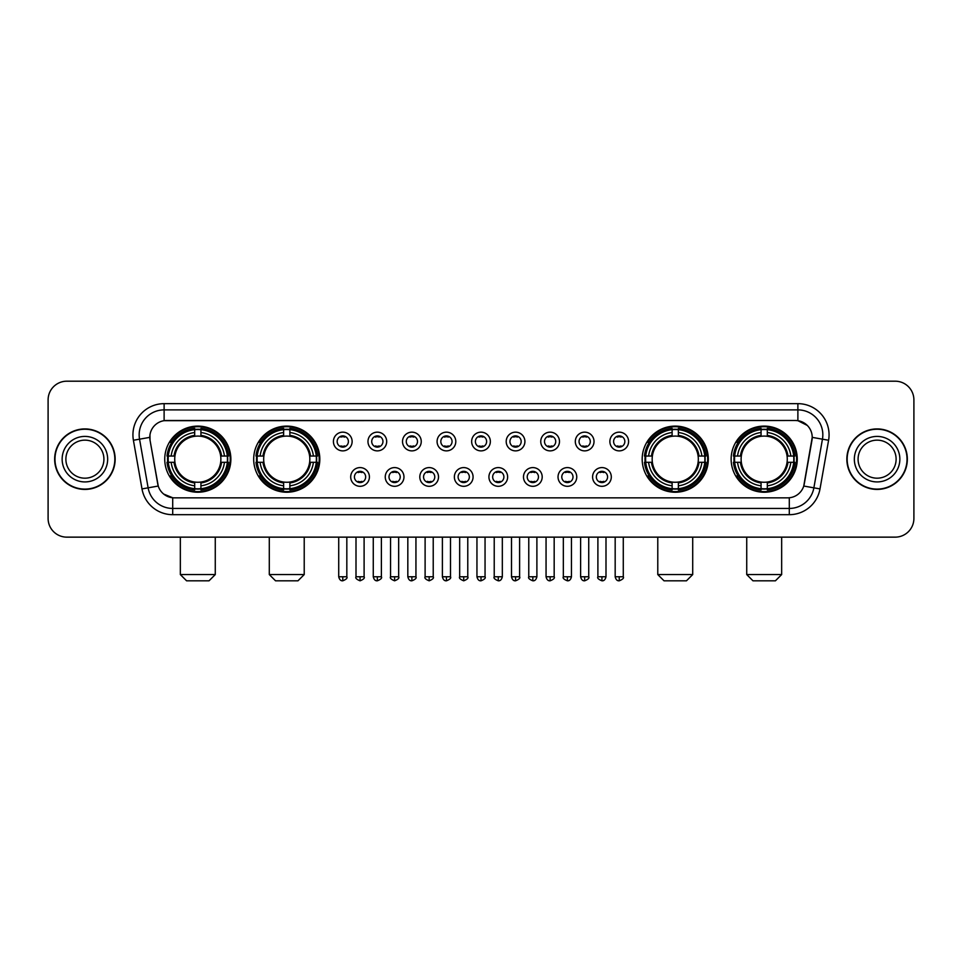 <?xml version="1.0" encoding="UTF-8"?>
<svg xmlns="http://www.w3.org/2000/svg" width="962" height="962" viewBox="0 0 962 962"><rect width="100%" height="100%" fill="white"/><g stroke="black" fill="none" stroke-linecap="round" stroke-linejoin="round"><path stroke-width="1.44" d="M253.691 459.163A33.057 33.057 0 0 0 286.76 492.231A33.057 33.057 0 0 0 319.817 459.163A33.057 33.057 0 0 0 286.76 426.106A33.057 33.057 0 0 0 253.691 459.163M642.183 459.163A33.057 33.057 0 0 0 675.24 492.231A33.057 33.057 0 0 0 708.309 459.163A33.057 33.057 0 0 0 675.24 426.106A33.057 33.057 0 0 0 642.183 459.163M731.132 459.163A33.057 33.057 0 0 0 764.189 492.231A33.057 33.057 0 0 0 797.257 459.163A33.057 33.057 0 0 0 764.189 426.106A33.057 33.057 0 0 0 731.132 459.163M164.742 459.163A33.057 33.057 0 0 0 197.811 492.231A33.057 33.057 0 0 0 230.868 459.163A33.057 33.057 0 0 0 197.811 426.106A33.057 33.057 0 0 0 164.742 459.163M369.408 476.948A9.355 9.355 0 0 1 360.053 486.303A9.355 9.355 0 0 1 350.697 476.948A9.355 9.355 0 0 1 360.053 467.592A9.355 9.355 0 0 1 369.408 476.948M354.437 476.948A5.616 5.616 0 0 0 360.053 482.563A5.616 5.616 0 0 0 365.668 476.948A5.616 5.616 0 0 0 360.053 471.332A5.616 5.616 0 0 0 354.437 476.948M403.968 476.948A9.355 9.355 0 0 1 394.612 486.303A9.355 9.355 0 0 1 385.245 476.948A9.355 9.355 0 0 1 394.612 467.592A9.355 9.355 0 0 1 403.968 476.948M388.997 476.948A5.616 5.616 0 0 0 394.612 482.563A5.616 5.616 0 0 0 400.216 476.948A5.616 5.616 0 0 0 394.612 471.332A5.616 5.616 0 0 0 388.997 476.948M438.516 476.948A9.355 9.355 0 0 1 429.16 486.303A9.355 9.355 0 0 1 419.805 476.948A9.355 9.355 0 0 1 429.16 467.592A9.355 9.355 0 0 1 438.516 476.948M423.545 476.948A5.616 5.616 0 0 0 429.16 482.563A5.616 5.616 0 0 0 434.776 476.948A5.616 5.616 0 0 0 429.16 471.332A5.616 5.616 0 0 0 423.545 476.948M473.076 476.948A9.355 9.355 0 0 1 463.72 486.303A9.355 9.355 0 0 1 454.365 476.948A9.355 9.355 0 0 1 463.72 467.592A9.355 9.355 0 0 1 473.076 476.948M458.104 476.948A5.616 5.616 0 0 0 463.72 482.563A5.616 5.616 0 0 0 469.336 476.948A5.616 5.616 0 0 0 463.72 471.332A5.616 5.616 0 0 0 458.104 476.948M507.635 476.948A9.355 9.355 0 0 1 498.28 486.303A9.355 9.355 0 0 1 488.924 476.948A9.355 9.355 0 0 1 498.28 467.592A9.355 9.355 0 0 1 507.635 476.948M492.664 476.948A5.616 5.616 0 0 0 498.28 482.563A5.616 5.616 0 0 0 503.896 476.948A5.616 5.616 0 0 0 498.28 471.332A5.616 5.616 0 0 0 492.664 476.948M542.195 476.948A9.355 9.355 0 0 1 532.84 486.303A9.355 9.355 0 0 1 523.484 476.948A9.355 9.355 0 0 1 532.84 467.592A9.355 9.355 0 0 1 542.195 476.948M527.224 476.948A5.616 5.616 0 0 0 532.84 482.563A5.616 5.616 0 0 0 538.455 476.948A5.616 5.616 0 0 0 532.84 471.332A5.616 5.616 0 0 0 527.224 476.948M576.755 476.948A9.355 9.355 0 0 1 567.388 486.303A9.355 9.355 0 0 1 558.032 476.948A9.355 9.355 0 0 1 567.388 467.592A9.355 9.355 0 0 1 576.755 476.948M561.784 476.948A5.616 5.616 0 0 0 567.388 482.563A5.616 5.616 0 0 0 573.003 476.948A5.616 5.616 0 0 0 567.388 471.332A5.616 5.616 0 0 0 561.784 476.948M611.303 476.948A9.355 9.355 0 0 1 601.947 486.303A9.355 9.355 0 0 1 592.592 476.948A9.355 9.355 0 0 1 601.947 467.592A9.355 9.355 0 0 1 611.303 476.948M596.332 476.948A5.616 5.616 0 0 0 601.947 482.563A5.616 5.616 0 0 0 607.563 476.948A5.616 5.616 0 0 0 601.947 471.332A5.616 5.616 0 0 0 596.332 476.948M352.128 441.51A9.355 9.355 0 0 1 342.773 450.877A9.355 9.355 0 0 1 333.417 441.51A9.355 9.355 0 0 1 342.773 432.154A9.355 9.355 0 0 1 352.128 441.51M337.157 441.51A5.616 5.616 0 0 0 342.773 447.126A5.616 5.616 0 0 0 348.388 441.51A5.616 5.616 0 0 0 342.773 435.906A5.616 5.616 0 0 0 337.157 441.51M386.688 441.51A9.355 9.355 0 0 1 377.332 450.877A9.355 9.355 0 0 1 367.977 441.51A9.355 9.355 0 0 1 377.332 432.154A9.355 9.355 0 0 1 386.688 441.51M371.717 441.51A5.616 5.616 0 0 0 377.332 447.126A5.616 5.616 0 0 0 382.948 441.51A5.616 5.616 0 0 0 377.332 435.906A5.616 5.616 0 0 0 371.717 441.51M421.248 441.51A9.355 9.355 0 0 1 411.88 450.877A9.355 9.355 0 0 1 402.525 441.51A9.355 9.355 0 0 1 411.88 432.154A9.355 9.355 0 0 1 421.248 441.51M406.277 441.51A5.616 5.616 0 0 0 411.88 447.126A5.616 5.616 0 0 0 417.496 441.51A5.616 5.616 0 0 0 411.88 435.906A5.616 5.616 0 0 0 406.277 441.51M455.796 441.51A9.355 9.355 0 0 1 446.44 450.877A9.355 9.355 0 0 1 437.085 441.51A9.355 9.355 0 0 1 446.44 432.154A9.355 9.355 0 0 1 455.796 441.51M440.824 441.51A5.616 5.616 0 0 0 446.44 447.126A5.616 5.616 0 0 0 452.056 441.51A5.616 5.616 0 0 0 446.44 435.906A5.616 5.616 0 0 0 440.824 441.51M490.355 441.51A9.355 9.355 0 0 1 481 450.877A9.355 9.355 0 0 1 471.645 441.51A9.355 9.355 0 0 1 481 432.154A9.355 9.355 0 0 1 490.355 441.51M475.384 441.51A5.616 5.616 0 0 0 481 447.126A5.616 5.616 0 0 0 486.616 441.51A5.616 5.616 0 0 0 481 435.906A5.616 5.616 0 0 0 475.384 441.51M524.915 441.51A9.355 9.355 0 0 1 515.56 450.877A9.355 9.355 0 0 1 506.204 441.51A9.355 9.355 0 0 1 515.56 432.154A9.355 9.355 0 0 1 524.915 441.51M509.944 441.51A5.616 5.616 0 0 0 515.56 447.126A5.616 5.616 0 0 0 521.176 441.51A5.616 5.616 0 0 0 515.56 435.906A5.616 5.616 0 0 0 509.944 441.51M559.475 441.51A9.355 9.355 0 0 1 550.12 450.877A9.355 9.355 0 0 1 540.752 441.51A9.355 9.355 0 0 1 550.12 432.154A9.355 9.355 0 0 1 559.475 441.51M544.504 441.51A5.616 5.616 0 0 0 550.12 447.126A5.616 5.616 0 0 0 555.723 441.51A5.616 5.616 0 0 0 550.12 435.906A5.616 5.616 0 0 0 544.504 441.51M594.023 441.51A9.355 9.355 0 0 1 584.668 450.877A9.355 9.355 0 0 1 575.312 441.51A9.355 9.355 0 0 1 584.668 432.154A9.355 9.355 0 0 1 594.023 441.51M579.052 441.51A5.616 5.616 0 0 0 584.668 447.126A5.616 5.616 0 0 0 590.283 441.51A5.616 5.616 0 0 0 584.668 435.906A5.616 5.616 0 0 0 579.052 441.51M628.583 441.51A9.355 9.355 0 0 1 619.227 450.877A9.355 9.355 0 0 1 609.872 441.51A9.355 9.355 0 0 1 619.227 432.154A9.355 9.355 0 0 1 628.583 441.51M613.612 441.51A5.616 5.616 0 0 0 619.227 447.126A5.616 5.616 0 0 0 624.843 441.51A5.616 5.616 0 0 0 619.227 435.906A5.616 5.616 0 0 0 613.612 441.51M141.991 488.912L133.405 440.259A31.193 31.193 0 0 1 164.117 403.655L797.883 403.655A31.193 31.193 0 0 1 828.595 440.259L820.009 488.912A31.193 31.193 0 0 1 789.297 514.682L172.703 514.682A31.193 31.193 0 0 1 141.991 488.912L148.124 487.83L139.55 439.177A24.952 24.952 0 0 1 164.117 409.884L797.883 409.884A24.952 24.952 0 0 1 822.45 439.177L813.876 487.83A24.952 24.952 0 0 1 789.297 508.441L172.703 508.441A24.952 24.952 0 0 1 148.124 487.83L158.249 486.038L150.036 440.259A16.847 16.847 0 0 1 166.618 420.49L795.382 420.49A16.847 16.847 0 0 1 811.964 440.259L804.268 483.922A16.847 16.847 0 0 1 787.686 497.847L174.314 497.847A16.847 16.847 0 0 1 157.732 483.922L150.036 440.259L149.964 434.836M167.713 462.289A30.255 30.255 0 0 1 167.713 456.048M734.102 462.289A30.255 30.255 0 0 1 734.102 456.048M645.153 462.289A30.255 30.255 0 0 1 645.153 456.048M256.662 462.289A30.255 30.255 0 0 1 256.662 456.048M54.654 459.163A30.255 30.255 0 0 0 84.909 489.417A30.255 30.255 0 0 0 115.151 459.163A30.255 30.255 0 0 0 84.909 428.92A30.255 30.255 0 0 0 54.654 459.163M846.849 459.163A30.255 30.255 0 0 0 877.091 489.417A30.255 30.255 0 0 0 907.346 459.163A30.255 30.255 0 0 0 877.091 428.92A30.255 30.255 0 0 0 846.849 459.163M164.117 403.655L164.117 420.683L795.382 420.49L797.883 420.683L807.286 425.42M787.686 497.847L174.314 497.847M172.703 514.682L172.703 497.763L163.708 494.083M828.595 440.259L812.229 437.373L803.751 486.038L820.009 488.912M913.9 399.903A18.711 18.711 0 0 0 895.189 381.192L66.811 381.192A18.711 18.711 0 0 0 48.1 399.903L48.1 518.422A18.711 18.711 0 0 0 66.811 537.145L895.189 537.145A18.711 18.711 0 0 0 913.9 518.422L913.9 399.903L913.9 518.422M48.1 399.903L48.1 518.422M895.189 381.192L66.811 381.192M66.811 537.145L895.189 537.145M103.92 459.163A19.012 19.012 0 0 0 84.909 440.151A19.012 19.012 0 0 0 65.885 459.163A19.012 19.012 0 0 0 84.909 478.186A19.012 19.012 0 0 0 103.92 459.163A19.012 19.012 0 0 1 84.909 478.186A19.012 19.012 0 0 1 65.885 459.163M114.839 459.163A29.942 29.942 0 0 0 84.909 429.232A29.942 29.942 0 0 0 54.966 459.163A29.942 29.942 0 0 0 84.909 489.105A29.942 29.942 0 0 0 114.839 459.163M896.115 459.163A19.012 19.012 0 0 0 877.091 440.151A19.012 19.012 0 0 0 858.08 459.163A19.012 19.012 0 0 0 877.091 478.186A19.012 19.012 0 0 0 896.115 459.163A19.012 19.012 0 0 1 877.091 478.186A19.012 19.012 0 0 1 858.08 459.163M907.034 459.163A29.942 29.942 0 0 0 877.091 429.232A29.942 29.942 0 0 0 847.161 459.163A29.942 29.942 0 0 0 877.091 489.105A29.942 29.942 0 0 0 907.034 459.163M209.031 580.808L186.58 580.808L180.339 574.567L215.272 574.567L209.031 580.808M220.671 462.289A23.076 23.076 0 0 0 200.926 436.303L200.926 435.377L200.926 436.303A23.076 23.076 0 0 0 174.94 462.289A23.076 23.076 0 0 0 220.671 462.289L221.597 462.289L220.671 462.289A23.076 23.076 0 0 1 200.926 482.034L200.926 485.81A26.828 26.828 0 0 0 224.447 462.289L228.583 462.289A30.94 30.94 0 0 1 200.926 489.947L200.926 488.696A29.69 29.69 0 0 0 227.333 462.289M168.338 462.289A29.63 29.63 0 0 1 168.338 456.048M200.926 429.701A29.63 29.63 0 0 0 194.685 429.701M227.272 456.048A29.63 29.63 0 0 1 227.272 462.289M228.583 456.048A30.94 30.94 0 0 0 200.926 428.391L200.926 429.641A29.69 29.69 0 0 1 227.333 456.048L228.583 456.048M167.027 462.289A30.94 30.94 0 0 0 194.685 489.947L194.685 488.696A29.69 29.69 0 0 1 168.278 462.289L167.027 462.289M227.333 456.048L224.447 456.048A26.828 26.828 0 0 0 200.926 432.527L200.926 429.641M200.926 488.696L200.926 485.81M168.278 462.289L171.164 462.289A26.828 26.828 0 0 0 194.685 485.81L194.685 488.696M200.926 432.527L200.926 435.377A23.99 23.99 0 0 1 221.597 456.048L224.447 456.048M224.447 462.289L221.597 462.289A23.99 23.99 0 0 1 200.926 482.96L200.926 482.034M194.685 485.81L194.685 482.034A23.076 23.076 0 0 1 174.94 462.289L171.164 462.289M220.671 456.048L221.597 456.048M200.926 488.636A29.63 29.63 0 0 1 194.685 488.636M194.685 428.391A30.94 30.94 0 0 0 167.027 456.048L168.278 456.048A29.69 29.69 0 0 1 194.685 429.641L194.685 428.391M194.685 429.641L194.685 432.527A26.828 26.828 0 0 0 171.164 456.048L168.278 456.048M171.164 456.048L174.014 456.048A23.99 23.99 0 0 1 194.685 435.377L194.685 432.527M174.014 456.048L174.94 456.048L174.014 456.048M194.685 482.034L194.685 482.96A23.99 23.99 0 0 1 174.014 462.289M171.849 442.328L170.082 442.328A32.431 32.431 0 0 1 230.243 459.163A32.431 32.431 0 0 1 170.082 476.01L171.849 476.01M297.979 580.808L275.529 580.808L269.288 574.567L304.22 574.567L297.979 580.808M309.62 462.289A23.076 23.076 0 0 0 289.875 436.303L289.875 435.377L289.875 436.303A23.076 23.076 0 0 0 263.889 462.289A23.076 23.076 0 0 0 309.62 462.289L310.546 462.289L309.62 462.289A23.076 23.076 0 0 1 289.875 482.034L289.875 485.81A26.828 26.828 0 0 0 313.396 462.289L317.532 462.289A30.94 30.94 0 0 1 289.875 489.947L289.875 488.696A29.69 29.69 0 0 0 316.282 462.289M257.287 462.289A29.63 29.63 0 0 1 257.287 456.048M289.875 429.701A29.63 29.63 0 0 0 283.634 429.701M316.221 456.048A29.63 29.63 0 0 1 316.221 462.289M317.532 456.048A30.94 30.94 0 0 0 289.875 428.391L289.875 429.641A29.69 29.69 0 0 1 316.282 456.048L317.532 456.048M255.976 462.289A30.94 30.94 0 0 0 283.634 489.947L283.634 488.696A29.69 29.69 0 0 1 257.227 462.289L255.976 462.289M316.282 456.048L313.396 456.048A26.828 26.828 0 0 0 289.875 432.527L289.875 429.641M289.875 488.696L289.875 485.81M257.227 462.289L260.113 462.289A26.828 26.828 0 0 0 283.634 485.81L283.634 488.696M289.875 432.527L289.875 435.377A23.99 23.99 0 0 1 310.546 456.048L313.396 456.048M313.396 462.289L310.546 462.289A23.99 23.99 0 0 1 289.875 482.96L289.875 482.034M283.634 485.81L283.634 482.034A23.076 23.076 0 0 1 263.889 462.289L260.113 462.289M309.62 456.048L310.546 456.048M289.875 488.636A29.63 29.63 0 0 1 283.634 488.636M283.634 428.391A30.94 30.94 0 0 0 255.976 456.048L257.227 456.048A29.69 29.69 0 0 1 283.634 429.641L283.634 428.391M283.634 429.641L283.634 432.527A26.828 26.828 0 0 0 260.113 456.048L257.227 456.048M260.113 456.048L262.963 456.048A23.99 23.99 0 0 1 283.634 435.377L283.634 432.527M262.963 456.048L263.889 456.048L262.963 456.048M283.634 482.034L283.634 482.96A23.99 23.99 0 0 1 262.963 462.289M260.798 442.328L259.031 442.328A32.431 32.431 0 0 1 319.192 459.163A32.431 32.431 0 0 1 259.031 476.01L260.798 476.01M686.471 580.808L664.02 580.808L657.78 574.567L692.712 574.567L686.471 580.808M698.111 462.289A23.076 23.076 0 0 0 678.366 436.303L678.366 435.377L678.366 436.303A23.076 23.076 0 0 0 652.38 462.289A23.076 23.076 0 0 0 698.111 462.289L699.037 462.289L698.111 462.289A23.076 23.076 0 0 1 678.366 482.034L678.366 485.81A26.828 26.828 0 0 0 701.887 462.289L706.024 462.289A30.94 30.94 0 0 1 678.366 489.947L678.366 488.696A29.69 29.69 0 0 0 704.773 462.289M645.779 462.289A29.63 29.63 0 0 1 645.779 456.048M678.366 429.701A29.63 29.63 0 0 0 672.125 429.701M704.713 456.048A29.63 29.63 0 0 1 704.713 462.289M706.024 456.048A30.94 30.94 0 0 0 678.366 428.391L678.366 429.641A29.69 29.69 0 0 1 704.773 456.048L706.024 456.048M644.468 462.289A30.94 30.94 0 0 0 672.125 489.947L672.125 488.696A29.69 29.69 0 0 1 645.718 462.289L644.468 462.289M704.773 456.048L701.887 456.048A26.828 26.828 0 0 0 678.366 432.527L678.366 429.641M678.366 488.696L678.366 485.81M645.718 462.289L648.604 462.289A26.828 26.828 0 0 0 672.125 485.81L672.125 488.696M678.366 432.527L678.366 435.377A23.99 23.99 0 0 1 699.037 456.048L701.887 456.048M701.887 462.289L699.037 462.289A23.99 23.99 0 0 1 678.366 482.96L678.366 482.034M672.125 485.81L672.125 482.034A23.076 23.076 0 0 1 652.38 462.289L648.604 462.289M698.111 456.048L699.037 456.048M678.366 488.636A29.63 29.63 0 0 1 672.125 488.636M672.125 428.391A30.94 30.94 0 0 0 644.468 456.048L645.718 456.048A29.69 29.69 0 0 1 672.125 429.641L672.125 428.391M672.125 429.641L672.125 432.527A26.828 26.828 0 0 0 648.604 456.048L645.718 456.048M648.604 456.048L651.454 456.048A23.99 23.99 0 0 1 672.125 435.377L672.125 432.527M651.454 456.048L652.38 456.048L651.454 456.048M672.125 482.034L672.125 482.96A23.99 23.99 0 0 1 651.454 462.289M649.29 442.328L647.522 442.328A32.431 32.431 0 0 1 707.683 459.163A32.431 32.431 0 0 1 647.522 476.01L649.29 476.01M775.42 580.808L752.969 580.808L746.728 574.567L781.661 574.567L775.42 580.808M787.06 462.289A23.076 23.076 0 0 0 767.315 436.303L767.315 435.377L767.315 436.303A23.076 23.076 0 0 0 741.329 462.289A23.076 23.076 0 0 0 787.06 462.289L787.986 462.289L787.06 462.289A23.076 23.076 0 0 1 767.315 482.034L767.315 485.81A26.828 26.828 0 0 0 790.836 462.289L794.973 462.289A30.94 30.94 0 0 1 767.315 489.947L767.315 488.696A29.69 29.69 0 0 0 793.722 462.289M734.727 462.289A29.63 29.63 0 0 1 734.727 456.048M767.315 429.701A29.63 29.63 0 0 0 761.074 429.701M793.662 456.048A29.63 29.63 0 0 1 793.662 462.289M794.973 456.048A30.94 30.94 0 0 0 767.315 428.391L767.315 429.641A29.69 29.69 0 0 1 793.722 456.048L794.973 456.048M733.417 462.289A30.94 30.94 0 0 0 761.074 489.947L761.074 488.696A29.69 29.69 0 0 1 734.667 462.289L733.417 462.289M793.722 456.048L790.836 456.048A26.828 26.828 0 0 0 767.315 432.527L767.315 429.641M767.315 488.696L767.315 485.81M734.667 462.289L737.553 462.289A26.828 26.828 0 0 0 761.074 485.81L761.074 488.696M767.315 432.527L767.315 435.377A23.99 23.99 0 0 1 787.986 456.048L790.836 456.048M790.836 462.289L787.986 462.289A23.99 23.99 0 0 1 767.315 482.96L767.315 482.034M761.074 485.81L761.074 482.034A23.076 23.076 0 0 1 741.329 462.289L737.553 462.289M787.06 456.048L787.986 456.048M767.315 488.636A29.63 29.63 0 0 1 761.074 488.636M761.074 428.391A30.94 30.94 0 0 0 733.417 456.048L734.667 456.048A29.69 29.69 0 0 1 761.074 429.641L761.074 428.391M761.074 429.641L761.074 432.527A26.828 26.828 0 0 0 737.553 456.048L734.667 456.048M737.553 456.048L740.403 456.048A23.99 23.99 0 0 1 761.074 435.377L761.074 432.527M740.403 456.048L741.329 456.048L740.403 456.048M761.074 482.034L761.074 482.96A23.99 23.99 0 0 1 740.403 462.289M738.239 442.328L736.471 442.328A32.431 32.431 0 0 1 796.632 459.163A32.431 32.431 0 0 1 736.471 476.01L738.239 476.01M340.897 446.813L340.897 445.923A4.786 4.786 0 0 0 344.649 445.923L344.649 446.813M344.649 436.219L344.649 437.109A4.786 4.786 0 0 0 340.897 437.109L340.897 436.219M375.457 446.813L375.457 445.923A4.786 4.786 0 0 0 379.196 445.923L379.196 446.813M379.196 436.219L379.196 437.109A4.786 4.786 0 0 0 375.457 437.109L375.457 436.219M410.016 446.813L410.016 445.923A4.786 4.786 0 0 0 413.756 445.923L413.756 446.813M413.756 436.219L413.756 437.109A4.786 4.786 0 0 0 410.016 437.109L410.016 436.219M444.576 446.813L444.576 445.923A4.786 4.786 0 0 0 448.316 445.923L448.316 446.813M448.316 436.219L448.316 437.109A4.786 4.786 0 0 0 444.576 437.109L444.576 436.219M479.124 446.813L479.124 445.923A4.786 4.786 0 0 0 482.876 445.923L482.876 446.813M482.876 436.219L482.876 437.109A4.786 4.786 0 0 0 479.124 437.109L479.124 436.219M513.684 446.813L513.684 445.923A4.786 4.786 0 0 0 517.424 445.923L517.424 446.813M517.424 436.219L517.424 437.109A4.786 4.786 0 0 0 513.684 437.109L513.684 436.219M548.244 446.813L548.244 445.923A4.786 4.786 0 0 0 551.984 445.923L551.984 446.813M551.984 436.219L551.984 437.109A4.786 4.786 0 0 0 548.244 437.109L548.244 436.219M582.804 446.813L582.804 445.923A4.786 4.786 0 0 0 586.543 445.923L586.543 446.813M586.543 436.219L586.543 437.109A4.786 4.786 0 0 0 582.804 437.109L582.804 436.219M617.351 446.813L617.351 445.923A4.786 4.786 0 0 0 621.103 445.923L621.103 446.813M621.103 436.219L621.103 437.109A4.786 4.786 0 0 0 617.351 437.109L617.351 436.219M358.177 482.239L358.177 481.349A4.786 4.786 0 0 0 361.916 481.349L361.916 482.239M361.916 471.657L361.916 472.546A4.786 4.786 0 0 0 358.177 472.546L358.177 471.657M392.736 482.239L392.736 481.349A4.786 4.786 0 0 0 396.476 481.349L396.476 482.239M396.476 471.657L396.476 472.546A4.786 4.786 0 0 0 392.736 472.546L392.736 471.657M427.296 482.239L427.296 481.349A4.786 4.786 0 0 0 431.036 481.349L431.036 482.239M431.036 471.657L431.036 472.546A4.786 4.786 0 0 0 427.296 472.546L427.296 471.657M461.844 482.239L461.844 481.349A4.786 4.786 0 0 0 465.596 481.349L465.596 482.239M465.596 471.657L465.596 472.546A4.786 4.786 0 0 0 461.844 472.546L461.844 471.657M496.404 482.239L496.404 481.349A4.786 4.786 0 0 0 500.156 481.349L500.156 482.239M500.156 471.657L500.156 472.546A4.786 4.786 0 0 0 496.404 472.546L496.404 471.657M530.964 482.239L530.964 481.349A4.786 4.786 0 0 0 534.704 481.349L534.704 482.239M534.704 471.657L534.704 472.546A4.786 4.786 0 0 0 530.964 472.546L530.964 471.657M565.524 482.239L565.524 481.349A4.786 4.786 0 0 0 569.263 481.349L569.263 482.239M569.263 471.657L569.263 472.546A4.786 4.786 0 0 0 565.524 472.546L565.524 471.657M600.084 482.239L600.084 481.349A4.786 4.786 0 0 0 603.823 481.349L603.823 482.239M603.823 471.657L603.823 472.546A4.786 4.786 0 0 0 600.084 472.546L600.084 471.657M797.883 403.655L797.883 420.683M133.405 440.259L139.55 439.177A24.952 24.952 0 0 1 139.165 434.836M139.55 439.177L149.771 437.373M789.297 497.763L789.297 514.682M107.66 459.163A22.751 22.751 0 0 0 84.909 436.411A22.751 22.751 0 0 0 62.145 459.163A22.751 22.751 0 0 0 84.909 481.926A22.751 22.751 0 0 0 107.66 459.163M899.855 459.163A22.751 22.751 0 0 0 877.091 436.411A22.751 22.751 0 0 0 854.34 459.163A22.751 22.751 0 0 0 877.091 481.926A22.751 22.751 0 0 0 899.855 459.163M194.685 488.912A29.906 29.906 0 0 0 200.926 488.912M227.549 462.289A29.906 29.906 0 0 0 227.549 456.048M200.926 429.425A29.906 29.906 0 0 0 194.685 429.425M283.634 488.912A29.906 29.906 0 0 0 289.875 488.912M316.498 462.289A29.906 29.906 0 0 0 316.498 456.048M289.875 429.425A29.906 29.906 0 0 0 283.634 429.425M672.125 488.912A29.906 29.906 0 0 0 678.366 488.912M704.99 462.289A29.906 29.906 0 0 0 704.99 456.048M678.366 429.425A29.906 29.906 0 0 0 672.125 429.425M761.074 488.912A29.906 29.906 0 0 0 767.315 488.912M793.939 462.289A29.906 29.906 0 0 0 793.939 456.048M767.315 429.425A29.906 29.906 0 0 0 761.074 429.425M342.773 576.755L338.72 576.755C339.43 579.641 340.776 580.988 342.773 580.808L342.773 576.755L346.825 576.755L346.825 537.145M377.332 576.755L373.268 576.755C373.977 579.641 375.336 580.988 377.332 580.808L377.332 576.755L381.385 576.755L381.385 537.145M411.88 576.755L407.828 576.755C408.537 579.641 409.896 580.988 411.88 580.808L411.88 576.755L415.945 576.755L415.945 537.145M446.44 576.755L442.388 576.755C443.097 579.641 444.444 580.988 446.44 580.808L446.44 576.755L450.493 576.755L450.493 537.145M481 576.755L476.948 576.755C477.657 579.641 479.004 580.988 481 580.808L481 576.755L485.052 576.755L485.052 537.145M515.56 576.755L511.507 576.755C512.205 579.641 513.564 580.988 515.56 580.808L515.56 576.755L519.612 576.755L519.612 537.145M550.12 576.755L546.055 576.755C546.765 579.641 548.124 580.988 550.12 580.808L550.12 576.755L554.172 576.755L554.172 537.145M584.668 576.755L580.615 576.755C581.325 579.641 582.671 580.988 584.668 580.808L584.668 576.755L588.732 576.755L588.732 537.145M619.227 576.755L615.175 576.755C615.884 579.641 617.231 580.988 619.227 580.808L619.227 576.755L623.28 576.755L623.28 537.145M360.053 576.755L356 576.755C355.17 578.042 356.529 579.401 360.053 580.808L360.053 576.755L364.105 576.755L364.105 537.145M394.612 576.755L390.548 576.755C389.73 578.042 391.077 579.401 394.612 580.808L394.612 576.755L398.665 576.755L398.665 537.145M429.16 576.755L425.108 576.755C424.29 578.042 425.637 579.401 429.16 580.808L429.16 576.755L433.225 576.755L433.225 537.145M463.72 576.755L459.668 576.755C458.85 578.042 460.197 579.401 463.72 580.808L463.72 576.755L467.772 576.755L467.772 537.145M498.28 576.755L494.227 576.755C493.398 578.042 494.757 579.401 498.28 580.808L498.28 576.755L502.332 576.755L502.332 537.145M532.84 576.755L528.775 576.755C527.958 578.042 529.304 579.401 532.84 580.808L532.84 576.755L536.892 576.755L536.892 537.145M567.388 576.755L563.335 576.755C562.517 578.042 563.864 579.401 567.388 580.808L567.388 576.755L571.452 576.755L571.452 537.145M601.947 576.755L597.895 576.755C597.077 578.042 598.424 579.401 601.947 580.808L601.947 576.755L606 576.755L606 537.145M215.272 537.145L215.272 574.567M180.339 537.145L180.339 574.567M304.22 537.145L304.22 574.567M269.288 537.145L269.288 574.567M692.712 537.145L692.712 574.567M657.78 537.145L657.78 574.567M781.661 537.145L781.661 574.567M746.728 537.145L746.728 574.567M338.72 576.755L338.72 537.145M346.825 576.755C347.643 578.042 346.296 579.401 342.773 580.808M373.268 576.755L373.268 537.145M381.385 576.755C382.203 578.042 380.856 579.401 377.332 580.808M407.828 576.755L407.828 537.145M415.945 576.755C416.762 578.042 415.416 579.401 411.88 580.808M442.388 576.755L442.388 537.145M450.493 576.755C451.322 578.042 449.963 579.401 446.44 580.808M476.948 576.755L476.948 537.145M485.052 576.755C485.882 578.042 484.523 579.401 481 580.808M511.507 576.755L511.507 537.145M519.612 576.755C520.43 578.042 519.083 579.401 515.56 580.808M546.055 576.755L546.055 537.145M554.172 576.755C554.99 578.042 553.643 579.401 550.12 580.808M580.615 576.755L580.615 537.145M588.732 576.755C589.55 578.042 588.203 579.401 584.668 580.808M615.175 576.755L615.175 537.145M623.28 576.755C624.11 578.042 622.751 579.401 619.227 580.808M356 576.755L356 537.145M364.105 576.755C364.923 578.042 363.576 579.401 360.053 580.808M390.548 576.755L390.548 537.145M398.665 576.755C399.483 578.042 398.136 579.401 394.612 580.808M425.108 576.755L425.108 537.145M433.225 576.755C434.042 578.042 432.696 579.401 429.16 580.808M459.668 576.755L459.668 537.145M467.772 576.755C468.602 578.042 467.243 579.401 463.72 580.808M494.227 576.755L494.227 537.145M502.332 576.755C501.623 579.641 500.276 580.988 498.28 580.808M528.775 576.755L528.775 537.145M536.892 576.755C536.183 579.641 534.836 580.988 532.84 580.808M563.335 576.755L563.335 537.145M571.452 576.755C570.743 579.641 569.384 580.988 567.388 580.808M597.895 576.755L597.895 537.145M606 576.755C605.302 579.641 603.944 580.988 601.947 580.808"/></g></svg>
